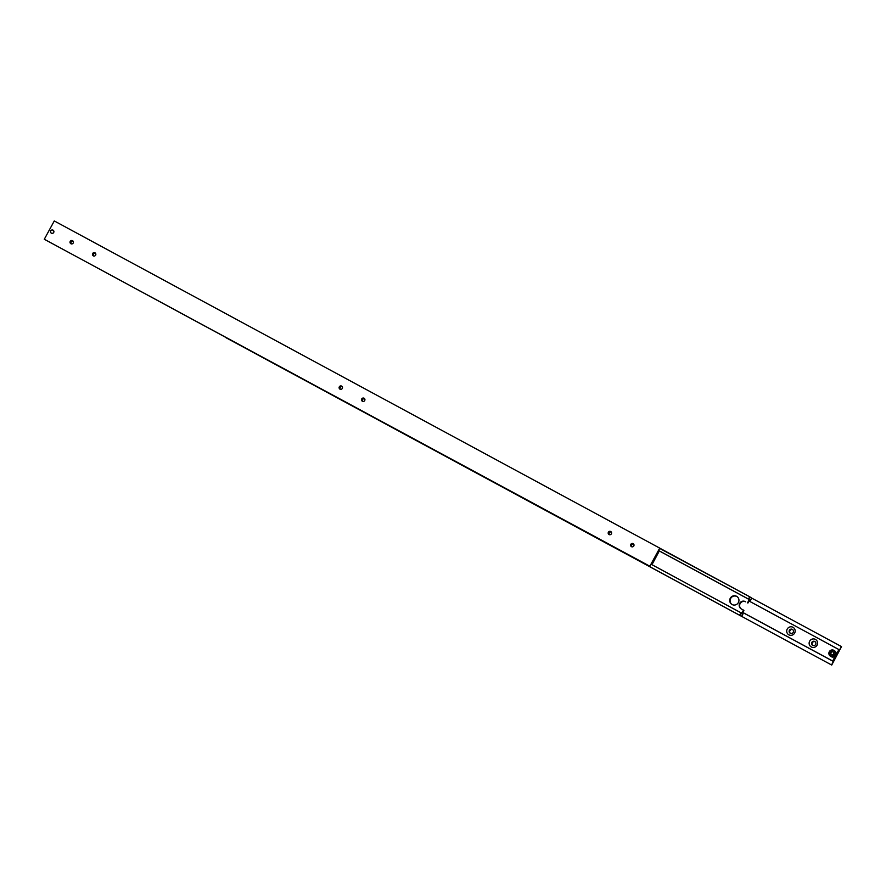 <?xml version="1.0" encoding="UTF-8"?>
<svg xmlns="http://www.w3.org/2000/svg" width="886" height="886" viewBox="0 0 886 886"><rect width="100%" height="100%" fill="white"/><g stroke="black" fill="none" stroke-linecap="round" stroke-linejoin="round"><path stroke-width="1.33" d="M749.634 599.866L750.586 599.368L750.409 600.343L749.611 599.911L750.409 600.343M741.017 612.879L741.538 613.167L740.851 613.81L740.962 612.791L651.177 564.271M742.402 613.788L742.922 614.076L742.235 614.707L742.158 613.577L743.908 610.365L741.294 608.915A4.175 4.076 123.2 0 1 739.71 603.311A4.175 4.076 123.2 0 1 745.292 601.594L745.658 601.838A4.175 4.076 -56.8 0 0 741.194 608.859M138.892 290.42L140.021 291.051L138.892 290.42M658.652 550.538L748.526 599.102L749.202 598.46L749.024 599.434L658.63 550.583L749.024 599.434M736.576 596.289A4.696 4.585 123.2 0 1 738.271 602.757A4.696 4.585 123.2 0 1 731.758 604.33A4.696 4.585 123.2 0 1 730.385 598.061A4.696 4.585 123.2 0 1 736.576 596.289M737.074 596.61A4.696 4.585 -56.8 0 0 730.817 598.205A4.696 4.585 -56.8 0 0 731.947 604.451M736.31 613.422L737.562 614.12L736.31 613.422M659.782 548.478L749.744 596.799L659.904 548.246M748.526 599.102L658.663 550.538M748.448 599.058L749.578 596.998M749.744 596.799L751.682 598.061L750.475 600.387M747.529 602.801L749.279 599.6M749.91 600.01L747.906 603.045M742.922 614.076L741.704 616.379L134.318 287.939L650.047 566.331M739.843 614.851L740.962 612.791M741.538 613.167L743.542 610.133M741.704 616.379L739.766 615.105M838.953 649.671L839.485 649.947L838.787 650.59L838.909 649.582L835.786 655.297A3.389 3.311 123.2 0 1 831.013 656.559L830.348 656.127A3.389 3.311 -56.8 0 0 835.133 654.843A3.389 3.311 -56.8 0 0 833.804 650.302A3.389 3.311 -56.8 0 0 829.285 651.742A3.389 3.311 -56.8 0 0 830.348 656.127L829.274 651.731C830.525 649.903 832.12 649.482 834.058 650.457L834.723 650.889A3.389 3.311 123.2 0 1 835.786 655.297L832.663 661.022L742.778 612.447L832.663 661.022M832.74 661.067L833.416 660.424L833.239 661.399L742.745 612.492L833.239 661.399M814.788 641.475A2.215 2.171 123.2 0 1 815.596 644.532A2.215 2.171 123.2 0 1 812.517 645.274A2.215 2.171 123.2 0 1 811.875 642.317A2.215 2.171 123.2 0 1 814.788 641.475M815.419 639.404A4.297 4.208 123.2 0 1 817.058 645.185A4.297 4.208 123.2 0 1 811.299 646.957A4.297 4.208 123.2 0 1 809.66 641.187A4.297 4.208 123.2 0 1 815.419 639.404M792.372 629.359A2.215 2.171 123.2 0 1 793.169 632.416A2.215 2.171 123.2 0 1 790.09 633.158A2.215 2.171 123.2 0 1 789.448 630.201A2.215 2.171 123.2 0 1 792.372 629.359M792.992 627.288A4.297 4.208 123.2 0 1 794.642 633.058A4.297 4.208 123.2 0 1 788.883 634.841A4.297 4.208 123.2 0 1 787.233 629.06A4.297 4.208 123.2 0 1 792.992 627.288M834.025 652.517L832.452 651.686L830.946 652.661L830.979 654.444M830.57 652.417L832.087 651.443L833.648 652.273L833.693 654.067L832.175 655.031L830.614 654.211L830.946 652.661M749.013 601.007L838.909 649.582M792.782 629.658A2.215 2.171 -56.8 0 0 790.39 633.324M815.209 641.774A2.215 2.171 -56.8 0 0 812.805 645.44M226.085 337.765L831.721 665.054L226.096 337.754M839.485 649.947L841.512 646.625L751.682 598.083M831.533 664.932L833.405 661.499M841.512 646.625L831.721 665.054M658.187 551.823L658.708 552.111L658.021 552.742L658.043 551.668L659.727 548.113L649.748 566.431L651.797 563.119L652.65 562.588L652.461 563.551L651.764 563.175L652.461 563.551M631.485 546.673A1.739 1.694 123.2 0 1 630.854 544.292A1.739 1.694 123.2 0 1 633.257 543.705A1.739 1.694 123.2 0 1 633.767 546.02A1.739 1.694 123.2 0 1 631.485 546.673M633.667 544.082A1.739 1.694 -56.8 0 0 631.873 546.828M609.059 534.557A1.739 1.694 123.2 0 1 608.427 532.165A1.739 1.694 123.2 0 1 610.842 531.589A1.739 1.694 123.2 0 1 611.34 533.904A1.739 1.694 123.2 0 1 609.059 534.557M611.251 531.965A1.739 1.694 -56.8 0 0 609.446 534.712M70.891 243.739A1.739 1.694 123.2 0 1 70.26 241.346A1.739 1.694 123.2 0 1 72.663 240.759A1.739 1.694 123.2 0 1 73.173 243.085A1.739 1.694 123.2 0 1 70.891 243.739M73.073 241.147A1.739 1.694 -56.8 0 0 71.279 243.894M93.307 255.855A1.739 1.694 123.2 0 1 92.687 253.462A1.739 1.694 123.2 0 1 95.09 252.887A1.739 1.694 123.2 0 1 95.599 255.201A1.739 1.694 123.2 0 1 93.307 255.855M95.5 253.263A1.739 1.694 -56.8 0 0 93.706 256.01M339.969 389.153A1.739 1.694 123.2 0 1 339.349 386.761A1.739 1.694 123.2 0 1 341.752 386.174A1.739 1.694 123.2 0 1 342.262 388.489A1.739 1.694 123.2 0 1 339.969 389.153M342.162 386.551A1.739 1.694 -56.8 0 0 340.368 389.297M362.396 401.269A1.739 1.694 123.2 0 1 361.765 398.877A1.739 1.694 123.2 0 1 364.179 398.29A1.739 1.694 123.2 0 1 364.678 400.616A1.739 1.694 123.2 0 1 362.396 401.269M364.589 398.678A1.739 1.694 -56.8 0 0 362.784 401.413M51.377 233.195A1.739 1.694 123.2 0 1 50.746 230.803A1.739 1.694 123.2 0 1 53.16 230.227A1.739 1.694 123.2 0 1 53.658 232.542A1.739 1.694 123.2 0 1 51.377 233.195M51.266 233.129A1.739 1.694 123.2 0 1 50.768 230.814A1.739 1.694 123.2 0 1 53.16 230.227M53.647 232.475A1.683 1.65 123.2 0 1 51.288 233.084A1.683 1.65 123.2 0 1 50.768 230.881A1.683 1.65 123.2 0 1 53.127 230.26A1.683 1.65 123.2 0 1 53.647 232.475M658.708 552.111L652.539 563.596M659.727 548.113L54.279 220.946L44.3 239.253L649.925 566.553M44.3 239.253L649.748 566.431M834.701 654.599A2.968 2.902 -56.8 0 0 833.538 650.623A2.968 2.902 -56.8 0 0 829.562 651.886A2.968 2.902 -56.8 0 0 830.736 655.861A2.968 2.902 -56.8 0 0 834.701 654.599M53.226 230.271A1.728 1.694 -56.8 0 0 50.735 230.869A1.728 1.694 -56.8 0 0 51.333 233.173"/></g></svg>
